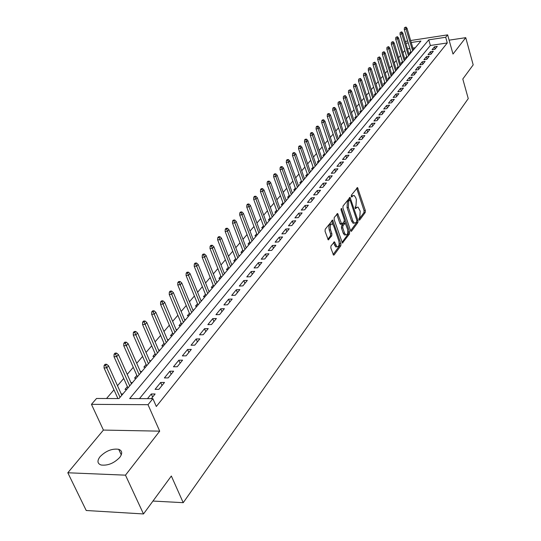 <?xml version="1.0" encoding="UTF-8"?>
<svg xmlns="http://www.w3.org/2000/svg" width="541" height="541" viewBox="0 0 541 541"><rect width="100%" height="100%" fill="white"/><g stroke="black" fill="none" stroke-linecap="round" stroke-linejoin="round"><path stroke-width="0.81" d="M358.987 219.741L359.643 220.099L365.222 212.498L365.337 210.557L357.533 187.571L351.366 195.159L351.278 196.532L351.948 196.917L352.691 195.943L354.213 195.484L355.741 197.695L356.357 199.568L355.971 205.83L355.234 206.811L355.146 208.19L355.816 208.562L356.546 207.575L358.081 207.102L360.184 211.132L359.799 217.381L359.068 218.368L358.987 219.741M119.764 457.395C122.638 453.378 122.28 450.68 118.695 449.3C112.075 448.394 105.84 450.876 100.004 456.746C96.981 460.844 97.346 463.596 101.086 465.003C107.808 465.815 114.036 463.272 119.764 457.395M330.977 245.932L330.842 247.994L333.52 255.095L334.095 254.933L340.823 245.756L340.952 243.727L332.634 220.113L325.202 229.249L325.06 231.311L328.252 239.866L331.761 235.808L331.897 233.759L330.565 229.871C329.807 225.935 330.423 223.967 332.397 223.981L333.655 225.8L338.828 240.914C339.572 244.857 338.957 246.811 336.982 246.791L334.46 241.854L330.977 245.932M143.493 513.95L86.222 510.501L67.814 472.773L125.478 475.16L143.493 513.95L171.341 476.012L183.223 502.677L468.256 98.604L462.798 79.02L473.186 64.873L465.74 37.66L453 54.046L447.637 34.861L445.683 37.268L447.279 42.955L156.322 406.48L152.893 398.67L148.011 404.695L91.456 404.343L96.535 398.48L119.006 398.555L420.925 41.035L411.207 42.509M125.478 475.16L159.703 431.15L148.011 404.695M350.554 230.669L351.008 231.332L351.522 231.176L357.878 222.513L358 220.545L350.041 197.37L343.048 205.993L342.913 207.994L350.554 230.669M349.472 233.969L342.385 243.044L334.115 219.484L334.25 217.455L337.658 213.546L341.756 224.204L344.15 221.56L344.279 219.558L341.026 209.915L341.472 208.407L349.594 231.974L349.472 233.969L348.161 234.064L341.973 242.483M465.74 37.66L449.118 40.169M117.688 398.048L117.262 398.548M127.378 386.599L125.025 389.378L126.756 389.378M136.846 375.407L134.54 378.139L136.258 378.125M146.104 364.472L143.838 367.15L145.549 367.129M155.152 353.78L152.927 356.404L154.625 356.377M163.997 343.325L161.82 345.902L163.504 345.861M172.653 333.094L170.51 335.623L172.187 335.582M181.12 323.092L179.017 325.574L180.68 325.52M189.404 313.3L187.342 315.734L188.998 315.673M197.512 303.717L195.49 306.111L197.134 306.044M205.452 294.331L203.463 296.684L205.093 296.61M213.228 285.148L211.274 287.454L212.897 287.372M220.843 276.147L218.922 278.419L220.532 278.331M228.309 267.328L226.415 269.56L228.018 269.465M235.619 258.693L233.759 260.884L235.349 260.789M242.781 250.226L240.955 252.383L242.537 252.275M249.807 241.922L248.008 244.045L249.577 243.937M256.691 233.786L254.926 235.876L256.481 235.761M263.447 225.807L261.709 227.856L263.257 227.741M270.067 217.976L268.356 219.998L269.898 219.876M276.566 210.3L274.882 212.288L276.41 212.16M282.943 202.76L281.286 204.721L282.801 204.593M289.205 195.369L287.569 197.296L289.077 197.161M295.345 188.112L293.736 190.013L295.237 189.871M301.371 180.985L299.788 182.858L301.276 182.716M307.295 173.992L305.733 175.832L307.214 175.683M313.111 167.122L311.575 168.934L313.043 168.785M318.818 160.373L317.303 162.158L318.764 162.009M324.431 153.739L322.936 155.504L324.39 155.348M329.942 147.226L328.468 148.964L329.915 148.809M335.359 140.829L333.905 142.54L335.339 142.378M340.681 134.54L339.254 136.224L340.674 136.061M345.915 128.352L344.502 130.016L345.922 129.854M351.055 122.273L349.669 123.916L351.075 123.747M356.113 116.295L354.747 117.918L356.14 117.742M361.09 110.418L359.738 112.014L361.124 111.845M365.98 104.636L364.648 106.212L366.027 106.036M370.795 98.949L369.476 100.504L370.849 100.328M375.528 93.356L374.23 94.891L375.596 94.716M380.188 87.852L378.903 89.366L380.262 89.184M384.766 82.435L383.501 83.929L384.854 83.747M389.283 77.106L388.032 78.58L389.371 78.398M393.72 71.858L392.489 73.312L393.821 73.13M398.095 66.692L396.878 68.132L398.196 67.943M402.396 61.606L401.192 63.027L402.511 62.837M406.636 56.602L405.446 58.002L406.758 57.813M434.896 49.319L437.29 46.377L434.464 46.797L432.063 49.738L434.896 49.319M430.859 54.296L433.294 51.3L430.447 51.72L428.005 54.715L430.859 54.296M426.761 59.348L429.229 56.311L426.369 56.724L423.887 59.76L426.761 59.348M422.595 64.48L425.098 61.39L422.223 61.802L419.708 64.893L422.595 64.48M418.362 69.694L420.912 66.557L418.017 66.962L415.454 70.1L418.362 69.694M414.061 74.989L416.651 71.804L413.737 72.21L411.14 75.395L414.061 74.989M409.693 80.372L412.323 77.133L409.395 77.539L406.751 80.771L409.693 80.372M405.25 85.843L407.921 82.55L404.979 82.949L402.294 86.242L405.25 85.843M400.739 91.409L403.458 88.061L400.489 88.454L397.763 91.794L400.739 91.409M396.147 97.055L398.913 93.654L395.931 94.046L393.151 97.448L396.147 97.055M391.481 102.804L394.294 99.348L391.292 99.733L388.472 103.189L391.481 102.804M386.741 108.646L389.594 105.13L386.578 105.509L383.711 109.025L386.741 108.646M381.919 114.591L384.82 111.013L381.784 111.392L378.862 114.963L381.919 114.591M377.009 120.636L379.965 116.998L376.908 117.37L373.939 121.001L377.009 120.636M372.019 126.783L375.021 123.084L371.944 123.449L368.928 127.149L372.019 126.783M366.94 133.039L369.997 129.272L366.899 129.637L363.829 133.397L366.94 133.039M361.773 139.409L364.884 135.575L361.767 135.926L358.642 139.761L361.773 139.409M356.512 145.887L359.684 141.985L356.539 142.337L353.361 146.232L356.512 145.887M351.163 152.481L354.382 148.511L351.224 148.856L347.991 152.819L351.163 152.481M345.713 159.196L348.992 155.152L345.814 155.49L342.521 159.527L345.713 159.196M340.161 166.033L343.501 161.915L340.303 162.246L336.948 166.358L340.161 166.033M334.514 172.992L337.915 168.799L334.69 169.123L331.275 173.309L334.514 172.992M328.752 180.085L332.221 175.811L328.975 176.129L325.499 180.396L328.752 180.085M322.889 187.308L326.426 182.959L323.16 183.264L319.616 187.612L322.889 187.308M316.918 194.665L320.515 190.236L317.229 190.533L313.618 194.963L316.918 194.665M310.825 202.172L314.497 197.648L311.183 197.945L307.504 202.456L310.825 202.172M304.624 209.813L308.363 205.208L305.029 205.492L301.276 210.091L304.624 209.813M298.294 217.61L302.108 212.911L298.754 213.188L294.926 217.874L298.294 217.61M291.842 225.556L295.731 220.769L292.356 221.032L288.454 225.813L291.842 225.556M285.263 233.658L289.225 228.775L285.831 229.032L281.854 233.908L285.263 233.658M278.554 241.928L282.598 236.944L279.176 237.195L275.119 242.165L278.554 241.928M271.71 250.361L275.836 245.283L272.387 245.513L268.248 250.591L271.71 250.361M264.718 258.97L268.931 253.783L265.462 254.006L261.235 259.186L264.718 258.97M257.59 267.754L261.885 262.459L258.388 262.676L254.081 267.957L257.59 267.754M250.307 276.721L254.696 271.318L251.18 271.521L246.777 276.911L250.307 276.721M242.875 285.878L247.352 280.366L243.808 280.549L239.318 286.061L242.875 285.878M235.281 295.237L239.859 289.597L236.289 289.773L231.704 295.4L235.281 295.237M227.531 304.786L232.204 299.031L228.606 299.187L223.92 304.935L227.531 304.786M219.605 314.551L224.38 308.668L220.762 308.81L215.967 314.686L219.605 314.551M211.504 324.532L216.386 318.514L212.741 318.642L207.845 324.647L211.504 324.532M203.227 334.73L208.217 328.583L204.545 328.691L199.541 334.832L203.227 334.73M194.76 345.158L199.859 338.876L196.167 338.97L191.047 345.239L194.76 345.158M186.097 355.829L191.318 349.398L187.599 349.472L182.358 355.89L186.097 355.829M177.238 366.737L182.581 360.164L178.828 360.218L173.472 366.784L177.238 366.737M168.177 377.909L173.641 371.173L169.86 371.214L164.383 377.936L168.177 377.909M158.898 389.337L164.491 382.446L160.684 382.467L155.078 389.344L158.898 389.337M447.279 42.955L430.359 45.485L139.463 398.622M151.324 398.663L155.125 393.983L151.291 393.983L147.483 398.649M404.824 50.489L402.903 52.734M400.563 55.459L398.595 57.759M396.235 60.511L394.213 62.864M391.84 65.637L389.77 68.051M387.376 70.851L385.253 73.326M382.839 76.139L380.661 78.682M378.227 81.522L375.995 84.126M373.54 86.986L371.254 89.657M368.779 92.538L366.433 95.277M363.944 98.185L361.537 100.991M359.021 103.926L356.553 106.807M354.017 109.762L351.488 112.717M348.931 115.7L346.335 118.729M343.758 121.739L341.094 124.843M338.49 127.879L335.758 131.071M333.134 134.127L330.335 137.4M327.69 140.484L324.81 143.838M322.145 146.956L319.19 150.398M316.499 153.543L313.469 157.073M310.75 160.244L307.64 163.876M304.901 167.068L301.709 170.794M298.943 174.019L295.67 177.847M292.877 181.1L289.509 185.022M286.696 188.309L283.241 192.339M280.4 195.659L276.85 199.798M273.983 203.145L270.338 207.399M267.437 210.78L263.697 215.142M260.769 218.557L256.928 223.041M253.972 226.49L250.023 231.095M247.041 234.578L242.983 239.311M239.967 242.828L235.795 247.697M232.758 251.24L228.471 256.245M225.394 259.829L220.985 264.975M217.881 268.593L213.35 273.881M210.212 277.54L205.553 282.984M202.381 286.676L197.587 292.268M194.388 296.008L189.458 301.763M186.219 305.537L181.147 311.46M177.874 315.275L172.653 321.368M169.347 325.222L163.97 331.498M160.63 335.393L155.091 341.851M151.717 345.794L146.016 352.441M142.601 356.431L136.731 363.282M133.275 367.312L127.23 374.365M123.733 378.443L117.505 385.713M113.968 389.838L106.53 398.514M415.258 47.743L412.851 48.102M409.889 48.548L407.481 48.906M410.808 51.666L409.632 53.052L410.937 52.862M405.987 27.05L404.445 27.699L405.987 27.05L407.035 28.274L413.412 49.928M327.366 151.446L327.711 151.412M321.773 158.04L322.152 157.999M316.086 164.741L316.485 164.701M310.291 171.571L310.723 171.531M304.394 178.523L304.853 178.483M298.389 185.604L298.875 185.563M292.268 192.819L292.782 192.772M286.033 200.163L286.581 200.116M279.677 207.649L280.258 207.602M273.205 215.277L273.82 215.23M266.605 223.054L267.254 223M259.869 230.98L260.559 230.933M253.005 239.061L253.736 239.014M246.006 247.305L246.777 247.251M238.865 255.71L239.677 255.663M231.575 264.292L232.434 264.238M224.136 273.043L225.042 272.989M216.542 281.976L217.496 281.929M208.792 291.092L209.793 291.044M200.873 300.404L201.928 300.356M192.785 309.919L193.894 309.871M184.522 319.63L185.691 319.589M176.075 329.557L177.306 329.516M167.44 339.701L168.738 339.667M158.614 350.068L159.98 350.041M149.58 360.671L151.02 360.644M140.342 371.511L141.857 371.498M130.895 382.602L132.484 382.595M121.218 393.949L122.895 393.956M152.961 501.054L183.223 502.677M159.703 431.15L103.412 430.075L67.814 472.773M103.412 430.075L91.456 404.343M405.5 42.218L406.413 41.17L407.664 40.981M445.683 37.268L428.743 39.845L129.664 398.595L152.893 398.67M410.626 40.528L447.637 34.861M408.245 42.962L405.831 43.327M430.359 45.485L428.743 39.845M434.464 46.797L435.113 49.055M430.447 51.72L431.103 53.999M426.369 56.724L427.032 59.016M422.223 61.802L422.893 64.109M418.017 66.962L418.693 69.282M413.737 72.21L414.426 74.543M409.395 77.539L410.092 79.885M404.979 82.949L405.682 85.309M400.489 88.454L401.206 90.827M395.931 94.046L396.654 96.433M391.292 99.733L392.029 102.134M386.578 105.509L387.322 107.93M381.784 111.392L382.541 113.826M376.908 117.37L377.672 119.818M371.944 123.449L372.722 125.918M366.899 129.637L367.691 132.119M361.767 135.926L362.571 138.428M356.539 142.337L357.358 144.846M351.224 148.856L352.049 151.385M345.814 155.49L346.653 158.033M340.303 162.246L341.155 164.809M334.69 169.123L335.555 171.707M328.975 176.129L329.854 178.726M323.16 183.264L324.052 185.881M317.229 190.533L318.135 193.171M311.183 197.945L312.11 200.596M305.029 205.492L305.963 208.163M298.754 213.188L299.7 215.873M292.356 221.032L293.323 223.737M285.831 229.032L286.811 231.758M279.176 237.195L280.17 239.934M272.387 245.513L273.401 248.272M265.462 254.006L266.497 256.786M258.388 262.676L259.443 265.469M251.18 271.521L252.248 274.334M243.808 280.549L244.904 283.383M236.289 289.773L237.398 292.627M228.606 299.187L229.736 302.067M220.762 308.81L221.911 311.711M212.741 318.642L213.911 321.564M204.545 328.691L205.742 331.633M196.167 338.97L197.384 341.926M187.599 349.472L188.836 352.455M178.828 360.218L180.099 363.221M169.86 371.214L171.152 374.237M160.684 382.467L162.002 385.51M151.291 393.983L152.636 397.047M356.925 207.196L355.254 207.683L356.546 207.575M353.057 195.585L351.393 196.058L352.691 195.943M358.913 219.436L363.944 212.599L364.059 210.665L356.668 188.241M349.804 199.933L349.161 198.026M350.588 230.764L356.58 222.608L356.837 221.31M356.715 221.573L356.796 220.201L350.216 200.447L349.54 200.062L348.749 201.096L348.343 207.433L352.881 220.985L354.335 223.122L355.937 222.628L356.715 221.573M349.621 199.981L348.242 200.177L349.54 200.062M354.287 223.095L353.036 223.223L351.576 221.08L347.038 207.541L347.444 201.211L348.242 200.177M340.844 224.272L339.971 223.629L336.759 214.189M344.421 220.627L345.286 223.19M347.856 230.784L348.289 232.069L349.594 231.974M344.543 233.103L345.753 234.882C347.647 234.875 348.235 232.948 347.505 229.1L345.266 223.176L342.886 225.82L342.751 227.835L344.543 233.103L343.224 233.198L344.441 234.97L345.516 234.895M344.874 223.203L343.434 223.426L344.752 223.332M343.224 233.198L341.439 227.93L341.567 225.922L343.434 223.426M348.161 234.064L348.289 232.069M336.806 246.797L335.657 246.879L333.54 242.49M331.248 224.069L331.065 224.082C329.09 224.069 328.475 226.037 329.226 229.966L330.565 229.871M327.839 239.332L330.429 235.903L330.565 233.854L329.226 229.966M333.04 224.576L331.721 220.748M333.107 254.54L339.498 245.844L339.173 242.476M407.035 28.274L406.277 29.126L404.269 29.444L411.099 52.666M405.561 27.523L412.648 50.834M404.269 29.444L404.445 27.699M401.74 31.831L400.191 32.487L401.74 31.831L402.802 33.062L402.031 33.927L400.009 34.245L406.933 57.603M401.314 32.311L408.482 55.764M402.802 33.062L409.239 54.871M400.009 34.245L400.191 32.487M397.432 36.687L395.863 37.349L397.432 36.687L398.501 37.924L397.723 38.803L395.687 39.121L402.693 62.614M396.993 37.173L404.255 60.768M398.501 37.924L405.02 59.862M395.687 39.121L395.863 37.349M393.05 41.616L391.474 42.286L393.05 41.616L394.132 42.861L393.341 43.753L391.299 44.071L398.399 67.706M392.61 42.117L399.961 65.853M394.132 42.861L400.739 64.934M391.299 44.071L391.474 42.286M388.607 46.627L387.011 47.304L388.607 46.627L389.703 47.879L388.891 48.785L386.835 49.096L394.031 72.879M388.154 47.135L395.599 71.02M389.703 47.879L396.391 70.087M386.835 49.096L387.011 47.304M384.09 51.713L382.48 52.403L384.09 51.713L385.192 52.971L384.374 53.897L382.304 54.208L389.594 78.134M383.63 52.227L391.17 76.267M385.192 52.971L391.975 75.314M382.304 54.208L382.48 52.403M379.498 56.886L377.875 57.583L379.498 56.886L380.614 58.151L379.782 59.091L377.699 59.395L385.084 83.47M379.031 57.407L386.666 81.596M380.614 58.151L387.484 80.629M377.699 59.395L377.875 57.583M374.832 62.141L373.195 62.844L374.832 62.141L375.961 63.412L375.116 64.365L373.02 64.67L380.506 88.893M374.358 62.675L382.095 87.013M375.961 63.412L382.927 86.033M373.02 64.67L373.195 62.844M370.091 67.483L368.441 68.193L370.091 67.483L371.234 68.761L370.375 69.728L368.265 70.032L375.853 94.404M369.611 68.024L377.449 92.518M371.234 68.761L378.287 91.517M368.265 70.032L368.441 68.193M365.27 72.913L363.606 73.63L365.27 72.913L366.426 74.191L365.554 75.185L363.43 75.483L371.126 100.004M364.783 73.461L372.722 98.11M366.426 74.191L373.581 97.096M363.43 75.483L363.606 73.63M360.374 78.431L358.69 79.155L360.374 78.431L361.537 79.723L360.651 80.724L358.521 81.022L366.318 105.698M359.88 78.986L367.921 103.798M361.537 79.723L368.793 102.763M358.521 81.022L358.69 79.155M355.39 84.044L353.692 84.775L355.39 84.044L356.573 85.343L355.667 86.364L353.523 86.655L361.429 111.487M354.889 84.612L363.038 109.573M356.573 85.343L363.924 108.531M353.523 86.655L353.692 84.775M350.325 89.752L348.614 90.489L350.325 89.752L351.522 91.05L350.602 92.092L348.438 92.383L356.458 117.37M349.811 90.327L358.074 115.456M351.522 91.05L358.974 114.388M348.438 92.383L348.614 90.489M345.172 95.554L343.447 96.298L345.172 95.554L346.382 96.866L345.449 97.921L343.271 98.205L351.407 123.355M344.651 96.142L353.03 121.427M346.382 96.866L353.942 120.345M343.271 98.205L343.447 96.298M339.931 101.458L338.186 102.208L339.403 102.053L339.931 101.458L341.155 102.776L340.201 103.852L338.017 104.129L346.267 129.441M339.403 102.053L347.897 127.507M341.155 102.776L348.83 126.405M338.017 104.129L338.186 102.208M334.602 107.463L333.378 107.618L332.837 108.227L334.061 108.072L334.602 107.463L335.839 108.788L334.872 109.884L332.668 110.161L341.04 135.629M334.061 108.072L342.676 133.695M335.839 108.788L343.623 132.572M332.668 110.161L332.837 108.227M329.171 113.576L327.947 113.732L327.4 114.347L328.624 114.192L329.171 113.576L330.429 114.908L329.442 116.017L327.231 116.295L335.724 141.925M328.624 114.192L337.361 139.984M330.429 114.908L338.328 138.841M327.231 116.295L327.4 114.347M323.653 119.791L322.416 119.946L321.861 120.575L323.099 120.42L323.653 119.791L324.918 121.13L323.917 122.266L321.692 122.536L330.308 148.335M323.099 120.42L331.958 146.388M324.918 121.13L332.938 145.225M321.692 122.536L321.861 120.575M318.034 126.121L316.789 126.269L316.221 126.912L317.466 126.763L318.034 126.121L319.318 127.466L318.297 128.623L316.059 128.886L324.803 154.854M317.466 126.763L326.453 152.9M319.318 127.466L327.454 151.717M316.059 128.886L316.221 126.912M312.313 132.565L311.061 132.714L310.487 133.363L311.738 133.214L312.313 132.565L313.611 133.918L312.576 135.094L310.318 135.358L319.197 161.489M311.738 133.214L320.86 159.527M313.611 133.918L321.875 158.324M310.318 135.358L310.487 133.363M306.49 139.125L305.232 139.274L304.644 139.936L305.902 139.788L306.49 139.125L307.809 140.484L306.747 141.681L304.482 141.938L313.496 168.244M305.902 139.788L315.16 166.276M307.809 140.484L316.194 165.052M304.482 141.938L304.644 139.936M300.559 145.806L299.295 145.948L298.693 146.625L299.964 146.483L300.559 145.806L301.892 147.172L300.816 148.39L298.531 148.647L307.687 175.128M299.964 146.483L309.357 173.147M301.892 147.172L310.406 171.903M298.531 148.647L298.693 146.625M294.52 152.609L293.249 152.751L292.634 153.434L293.912 153.292L294.52 152.609L295.873 153.982L294.777 155.22L292.478 155.47L301.77 182.128M293.912 153.292L303.447 180.146M295.873 153.982L304.515 178.875M292.478 155.47L292.634 153.434M288.373 159.541L287.088 159.676L286.466 160.373L287.751 160.237L288.373 159.541L289.739 160.92L288.617 162.185L286.304 162.428L295.751 189.262M287.751 160.237L297.428 187.274M289.739 160.92L298.517 185.982M286.304 162.428L286.466 160.373M282.104 166.601L280.813 166.736L280.177 167.446L281.469 167.311L282.104 166.601L283.484 167.987L282.348 169.272L280.022 169.516L289.611 196.525M281.469 167.311L291.295 194.53M283.484 167.987L292.411 193.218M280.022 169.516L280.177 167.446M275.721 173.789L274.415 173.925L273.766 174.648L275.071 174.52L275.721 173.789L277.12 175.189L275.957 176.501L273.618 176.738L283.362 203.93M275.071 174.52L285.053 201.928M277.12 175.189L286.182 200.589M273.618 176.738L273.766 174.648M269.208 181.127L267.896 181.255L267.24 181.992L268.552 181.864L269.208 181.127L270.628 182.533L269.445 183.866L267.085 184.096L276.992 211.47M268.552 181.864L278.689 209.468M270.628 182.533L279.839 208.102M267.085 184.096L267.24 181.992M262.574 188.599L261.256 188.721L260.586 189.478L261.905 189.357L262.574 188.599L264.015 190.013L262.804 191.372L260.431 191.595L270.5 219.159M261.905 189.357L272.197 217.151M264.015 190.013L273.374 215.758M260.431 191.595L260.586 189.478M255.812 196.221L254.48 196.342L253.797 197.113L255.129 196.992L255.812 196.221L257.266 197.641L256.042 199.027L253.648 199.244L263.886 226.997M255.129 196.992L265.59 224.975M257.266 197.641L266.787 223.555M253.648 199.244L253.797 197.113M248.914 203.991L247.575 204.106L246.879 204.89L248.218 204.775L248.914 203.991L250.388 205.418L249.137 206.831L246.73 207.041L257.137 234.983M248.218 204.775L258.848 232.961M250.388 205.418L260.072 231.514M246.73 207.041L246.879 204.89M241.874 211.916L240.529 212.031L239.819 212.829L241.164 212.714L241.874 211.916L243.376 213.35L242.097 214.797L239.677 215L250.26 243.125M241.164 212.714L251.971 241.103M243.376 213.35L253.222 239.622M239.677 215L239.819 212.829M234.699 219.998L233.347 220.106L232.616 220.924L233.976 220.816L234.699 219.998L236.221 221.445L234.916 222.919L232.474 223.108L243.247 251.437M233.976 220.816L244.958 249.408M236.221 221.445L246.229 247.9M232.474 223.108L232.616 220.924M227.376 228.248L226.016 228.356L225.272 229.188L226.638 229.08L227.376 228.248L228.917 229.702L227.585 231.203L225.13 231.392L236.086 259.91M226.638 229.08L237.803 257.874M228.917 229.702L239.102 256.339M225.13 231.392L225.272 229.188M219.903 236.667L218.53 236.769L217.773 237.621L219.146 237.519L219.903 236.667L221.465 238.128L220.106 239.663L217.638 239.839L228.782 268.559M219.146 237.519L230.507 266.517M221.465 238.128L231.832 264.948M217.638 239.839L217.773 237.621M212.275 245.262L210.895 245.357L210.118 246.223L211.504 246.128L212.275 245.262L213.857 246.73L212.471 248.292L209.982 248.468L221.33 277.384M211.504 246.128L223.061 275.342M213.857 246.73L224.414 273.739M209.982 248.468L210.118 246.223M204.484 254.033L203.098 254.128L202.307 255.014L203.7 254.919L204.484 254.033L206.094 255.508L204.681 257.11L202.172 257.273L213.722 286.392M203.7 254.919L215.453 284.343M206.094 255.508L216.833 282.706M202.172 257.273L202.307 255.014M196.532 262.994L195.132 263.082L194.327 263.988L195.727 263.9L196.532 262.994L198.162 264.475L196.721 266.111L194.199 266.26L205.959 295.589M195.727 263.9L207.69 293.54M198.162 264.475L209.103 291.87M194.199 266.26L194.327 263.988M188.41 272.143L186.997 272.224L186.178 273.151L187.585 273.07L188.41 272.143L190.067 273.638L188.586 275.308L186.05 275.45L198.026 304.982M187.585 273.07L199.764 302.926M190.067 273.638L201.205 301.222M186.05 275.45L186.178 273.151M180.106 281.496L178.692 281.57L177.847 282.517L179.267 282.443L180.106 281.496L181.79 282.99L180.281 284.701L177.725 284.83L189.925 314.571M179.267 282.443L191.663 312.515M181.79 282.99L193.137 310.771M177.725 284.83L177.847 282.517M171.625 291.051L170.199 291.119L169.34 292.086L170.767 292.018L171.625 291.051L173.336 292.553L171.795 294.297L169.218 294.419L181.654 324.37M170.767 292.018L183.392 322.314M173.336 292.553L184.894 320.536M169.218 294.419L169.34 292.086M162.956 300.816L161.522 300.877L160.643 301.864L162.077 301.804L162.956 300.816L164.694 302.331L163.118 304.11L160.528 304.225L173.194 334.385M162.077 301.804L174.939 332.323M164.694 302.331L176.474 330.504M160.528 304.225L160.643 301.864M154.097 310.798L152.643 310.859L151.751 311.866L153.198 311.812L154.097 310.798L155.855 312.319L154.246 314.145L151.636 314.24L164.552 344.624M153.198 311.812L166.297 342.561M155.855 312.319L167.866 340.702M151.636 314.24L151.751 311.866M145.029 321.009L143.575 321.063L142.655 322.091L144.116 322.044L145.029 321.009L146.821 322.537L145.171 324.404L142.547 324.492L155.713 355.085M144.116 322.044L157.458 353.023M146.821 322.537L159.061 351.123M142.547 324.492L142.655 322.091M135.757 331.45L134.29 331.498L133.35 332.553L134.817 332.512L135.757 331.45L137.576 332.992L135.892 334.899L133.248 334.974L146.679 365.79M134.817 332.512L148.423 363.721M137.576 332.992L150.067 361.78M133.248 334.974L133.35 332.553M126.269 342.142L124.795 342.176L123.835 343.258L125.309 343.224L126.269 342.142L128.122 343.684L126.398 345.638L123.733 345.699L137.434 376.732M125.309 343.224L139.179 374.67M128.122 343.684L140.856 372.681M123.733 345.699L123.835 343.258M116.565 353.077L115.077 353.104L114.09 354.213L115.578 354.186L116.565 353.077L118.445 354.625L116.68 356.627L114.002 356.675L127.974 387.938M115.578 354.186L129.718 385.868M118.445 354.625L131.443 383.833M114.002 356.675L114.09 354.213M106.624 364.269L105.13 364.289L104.122 365.425L105.617 365.405L106.624 364.269L108.538 365.831L106.733 367.873L104.034 367.907L117.918 398.555M105.617 365.405L120.041 397.331M108.538 365.831L121.799 395.248M104.034 367.907L104.122 365.425M359.204 220.133L359.643 220.099M351.522 196.958L351.948 196.917M355.376 208.596L355.816 208.562M356.722 188.39L358.014 188.275M364.059 210.665L365.337 210.557M363.944 212.599L365.222 212.498M349.216 198.175L350.521 198.06M356.884 220.633L358 220.545M356.58 222.608L357.878 222.513M350.866 231.223L351.522 231.176M347.444 201.211L348.749 201.096M347.038 207.541L348.343 207.433M351.576 221.08L352.881 220.985M342.243 242.929L342.926 242.889M336.813 214.337L338.139 214.236M339.971 223.629L341.29 223.528M340.945 208.961L341.811 208.887M341.567 225.922L342.886 225.82M341.439 227.93L342.751 227.835M333.587 242.605L334.913 242.517M334.453 245.12L335.778 245.032M330.565 233.854L331.897 233.759M330.429 235.903L331.761 235.808M328.11 239.758L328.82 239.71M331.782 220.904L333.107 220.802M339.633 243.815L340.952 243.727M339.498 245.844L340.823 245.756M333.371 254.973L334.095 254.933M118.695 449.3L121.279 454.886M357.182 187.605L357.533 187.571M349.669 197.397L350.041 197.37M353.036 223.223L354.335 223.122M337.253 213.58L337.658 213.546M340.438 224.305L341.756 224.204M344.441 234.97L345.753 234.882M334.027 241.881L334.46 241.854M335.657 246.879L336.982 246.791M332.208 220.146L332.634 220.113"/></g></svg>

